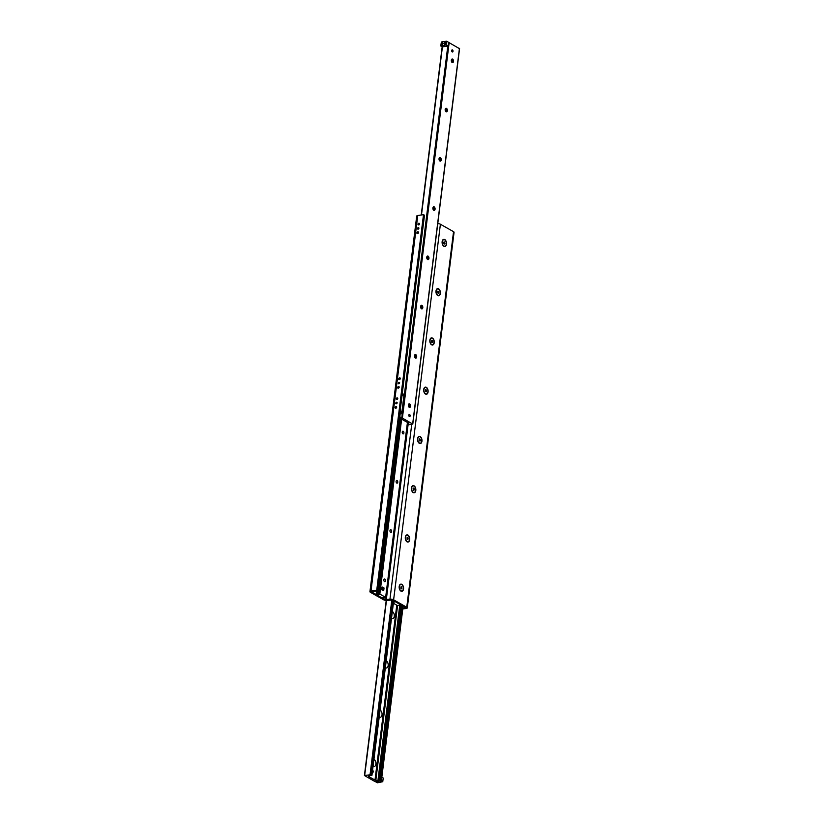 <?xml version="1.0" encoding="UTF-8"?>
<svg xmlns="http://www.w3.org/2000/svg" width="824" height="824" viewBox="0 0 824 824"><rect width="100%" height="100%" fill="white"/><g stroke="black" fill="none" stroke-linecap="round" stroke-linejoin="round"><path stroke-width="1.24" d="M419.54 223.829A0.989 0.721 -60.5 0 0 418.942 224.89M417.964 224.2A0.989 0.721 119.5 0 1 419.529 223.963A0.989 0.721 119.5 0 1 417.964 224.2M418.468 232.45A0.989 0.721 -60.5 0 0 417.861 233.511M416.882 232.821A0.989 0.721 119.5 0 1 418.458 232.584A0.989 0.721 119.5 0 1 416.882 232.821M400.268 378.504A0.989 0.721 -60.5 0 0 399.671 379.555M398.692 378.865A0.989 0.721 119.5 0 1 400.268 378.628A0.989 0.721 119.5 0 1 398.692 378.865M399.197 387.115A0.989 0.721 -60.5 0 0 398.6 388.176M397.621 387.486A0.989 0.721 119.5 0 1 399.187 387.249A0.989 0.721 119.5 0 1 397.621 387.486M397.786 398.445A0.989 0.721 -60.5 0 0 397.189 399.506M396.21 398.816A0.989 0.721 119.5 0 1 397.776 398.579A0.989 0.721 119.5 0 1 396.21 398.816M396.715 407.066A0.989 0.721 -60.5 0 0 396.117 408.127M395.139 407.437A0.989 0.721 119.5 0 1 396.704 407.2A0.989 0.721 119.5 0 1 395.139 407.437M418.88 228.351A0.865 0.628 -60.5 0 0 418.52 228.99M417.521 228.495A0.865 0.628 119.5 0 1 418.891 228.289A0.865 0.628 119.5 0 1 417.521 228.495M399.619 383.016A0.865 0.628 -60.5 0 0 399.259 383.654M398.26 383.16A0.865 0.628 119.5 0 1 399.63 382.954A0.865 0.628 119.5 0 1 398.26 383.16M397.137 402.967A0.865 0.628 -60.5 0 0 396.766 403.606M395.778 403.111A0.865 0.628 119.5 0 1 397.147 402.905A0.865 0.628 119.5 0 1 395.778 403.111M401.782 584.34A3.626 2.173 -98.6 0 1 403.41 589.613A3.626 2.173 -98.6 0 1 400.124 590.355A3.626 2.173 -98.6 0 1 399.403 585.576A3.626 2.173 -98.6 0 1 401.782 584.34M407.921 535.085A3.626 2.173 -98.6 0 1 409.538 540.348A3.626 2.173 -98.6 0 1 406.253 541.1A3.626 2.173 -98.6 0 1 405.532 536.321A3.626 2.173 -98.6 0 1 407.921 535.085M414.06 485.82A3.626 2.173 -98.6 0 1 415.677 491.094A3.626 2.173 -98.6 0 1 412.391 491.846A3.626 2.173 -98.6 0 1 411.67 487.066A3.626 2.173 -98.6 0 1 414.06 485.82M420.188 436.566A3.626 2.173 -98.6 0 1 421.816 441.839A3.626 2.173 -98.6 0 1 418.53 442.591A3.626 2.173 -98.6 0 1 417.809 437.812A3.626 2.173 -98.6 0 1 420.188 436.566M426.327 387.311A3.626 2.173 -98.6 0 1 427.944 392.584A3.626 2.173 -98.6 0 1 424.659 393.326A3.626 2.173 -98.6 0 1 423.938 388.547A3.626 2.173 -98.6 0 1 426.327 387.311M432.456 338.056A3.626 2.173 -98.6 0 1 434.083 343.33A3.626 2.173 -98.6 0 1 430.798 344.072A3.626 2.173 -98.6 0 1 430.077 339.292A3.626 2.173 -98.6 0 1 432.456 338.056M438.595 288.802A3.626 2.173 -98.6 0 1 440.222 294.065A3.626 2.173 -98.6 0 1 436.936 294.817A3.626 2.173 -98.6 0 1 436.215 290.038A3.626 2.173 -98.6 0 1 438.595 288.802M444.733 239.537A3.626 2.173 -98.6 0 1 446.351 244.81A3.626 2.173 -98.6 0 1 443.065 245.562A3.626 2.173 -98.6 0 1 442.344 240.783A3.626 2.173 -98.6 0 1 444.733 239.537M377.248 594.403L379.833 594.073L385.673 597.39L381.986 597.915L376.146 594.588L377.248 594.403L377.701 590.808L424.494 215.219L423.505 214.662L376.733 590.241L377.711 590.808L371.572 591.889L384.911 599.573L389.948 599.233A2.637 0.896 7.1 0 1 393.614 599.821L406.757 607.257A2.637 0.896 7.1 0 1 407.283 607.906A2.637 0.896 7.1 0 1 406.242 608.472L402.771 608.998M407.283 607.906L454.065 232.317A2.637 0.896 -172.9 0 0 453.54 231.678L440.397 224.231A2.637 0.896 -172.9 0 0 437.771 223.603M402.864 608.266L405.449 607.453L392.306 600.016L387.27 600.346A2.637 0.896 7.1 0 1 383.603 599.769L370.46 592.322A2.637 0.896 7.1 0 1 369.935 591.684A2.637 0.896 7.1 0 1 370.975 591.117L376.733 590.241M423.505 214.662L417.758 215.528A2.637 0.896 -172.9 0 0 416.717 216.094L369.935 591.684M378.257 777.846L379.452 777.681L379.246 779.288L378.051 779.494L399.764 605.166M379.38 777.609L400.958 605.032M378.226 779.617L377.917 780.513L380.4 780.029L381.131 780.822L374.827 781.492L364.424 775.508L370.985 774.694L371.943 775.312L369.059 775.497L368.565 776.445L374.992 780.081L377.917 780.513M379.493 778.34A1.154 0.834 -60.5 0 0 378.937 779.679M373.931 759.357A3.667 2.194 -98.6 0 1 375.888 764.116A3.667 2.194 -98.6 0 1 373.087 766.166M380.07 710.103A3.667 2.194 -98.6 0 1 382.027 714.851A3.667 2.194 -98.6 0 1 379.225 716.911M386.209 660.848A3.667 2.194 -98.6 0 1 388.166 665.596A3.667 2.194 -98.6 0 1 385.354 667.656M392.337 611.593A3.667 2.194 -98.6 0 1 394.294 616.342A3.667 2.194 -98.6 0 1 391.493 618.402M407.231 424.288L408.807 423.464L408.333 422.939L402.225 419.498L399.104 419.056M453.004 51.273A1.071 0.639 -98.6 0 1 451.727 51.006A1.071 0.639 -98.6 0 1 452.201 49.852A1.071 0.639 -98.6 0 1 453.004 51.273M410.125 415.883A1.071 0.639 -98.6 0 1 408.848 415.615A1.071 0.639 -98.6 0 1 409.322 414.462A1.071 0.639 -98.6 0 1 410.125 415.883M409.538 407.241A3.667 2.194 81.4 0 0 409.054 404.028M408.879 403.945A1.813 1.082 -98.6 0 1 409.435 404.388A1.813 1.082 -98.6 0 1 409.909 406.325A1.813 1.082 -98.6 0 1 409.796 406.778A1.813 1.082 -98.6 0 1 409.394 407.375M410.537 406.232A1.813 1.082 -98.6 0 1 409.713 407.406A1.813 1.082 -98.6 0 1 408.374 405.779A1.813 1.082 -98.6 0 1 409.178 403.822A1.813 1.082 -98.6 0 1 410.537 406.232M415.677 357.987A3.667 2.194 81.4 0 0 415.193 354.773M415.008 354.691A1.813 1.082 -98.6 0 1 415.574 355.134A1.813 1.082 -98.6 0 1 416.038 357.07A1.813 1.082 -98.6 0 1 415.935 357.523A1.813 1.082 -98.6 0 1 415.523 358.121M416.666 356.967A1.813 1.082 -98.6 0 1 415.852 358.152A1.813 1.082 -98.6 0 1 414.513 356.514A1.813 1.082 -98.6 0 1 415.317 354.557A1.813 1.082 -98.6 0 1 416.666 356.967M421.806 308.732A3.667 2.194 81.4 0 0 421.322 305.519M421.146 305.426A1.813 1.082 -98.6 0 1 421.713 305.879A1.813 1.082 -98.6 0 1 422.176 307.805A1.813 1.082 -98.6 0 1 422.073 308.269A1.813 1.082 -98.6 0 1 421.661 308.866M422.805 307.713A1.813 1.082 -98.6 0 1 421.991 308.897A1.813 1.082 -98.6 0 1 420.642 307.259A1.813 1.082 -98.6 0 1 421.445 305.302A1.813 1.082 -98.6 0 1 422.805 307.713M427.944 259.478A3.667 2.194 81.4 0 0 427.46 256.254M427.285 256.171A1.813 1.082 -98.6 0 1 427.841 256.625A1.813 1.082 -98.6 0 1 428.315 258.551A1.813 1.082 -98.6 0 1 428.202 259.014A1.813 1.082 -98.6 0 1 427.8 259.601M428.943 258.458A1.813 1.082 -98.6 0 1 428.119 259.632A1.813 1.082 -98.6 0 1 426.781 258.005A1.813 1.082 -98.6 0 1 427.584 256.048A1.813 1.082 -98.6 0 1 428.943 258.458M434.083 210.213A3.667 2.194 81.4 0 0 433.599 206.999M433.414 206.917A1.813 1.082 -98.6 0 1 433.98 207.36A1.813 1.082 -98.6 0 1 434.444 209.296A1.813 1.082 -98.6 0 1 434.341 209.749A1.813 1.082 -98.6 0 1 433.929 210.347M435.072 209.203A1.813 1.082 -98.6 0 1 434.258 210.377A1.813 1.082 -98.6 0 1 432.919 208.75A1.813 1.082 -98.6 0 1 433.723 206.793A1.813 1.082 -98.6 0 1 435.072 209.203M440.212 160.958A3.667 2.194 81.4 0 0 439.728 157.745M439.553 157.662A1.813 1.082 -98.6 0 1 440.119 158.105A1.813 1.082 -98.6 0 1 440.583 160.041A1.813 1.082 -98.6 0 1 440.479 160.495A1.813 1.082 -98.6 0 1 440.067 161.092M441.211 159.949A1.813 1.082 -98.6 0 1 440.397 161.123A1.813 1.082 -98.6 0 1 439.048 159.485A1.813 1.082 -98.6 0 1 439.851 157.538A1.813 1.082 -98.6 0 1 441.211 159.949M446.351 111.704A3.667 2.194 81.4 0 0 445.866 108.49M445.691 108.407A1.813 1.082 -98.6 0 1 446.248 108.85A1.813 1.082 -98.6 0 1 446.721 110.787A1.813 1.082 -98.6 0 1 446.608 111.24A1.813 1.082 -98.6 0 1 446.206 111.837M447.35 110.684A1.813 1.082 -98.6 0 1 446.526 111.868A1.813 1.082 -98.6 0 1 445.187 110.231A1.813 1.082 -98.6 0 1 445.99 108.274A1.813 1.082 -98.6 0 1 447.35 110.684M452.489 62.449A3.667 2.194 81.4 0 0 452.005 59.225M451.82 59.143A1.813 1.082 -98.6 0 1 452.386 59.596A1.813 1.082 -98.6 0 1 452.85 61.522A1.813 1.082 -98.6 0 1 452.747 61.985A1.813 1.082 -98.6 0 1 452.335 62.583M453.478 61.429A1.813 1.082 -98.6 0 1 452.664 62.614A1.813 1.082 -98.6 0 1 451.325 60.976A1.813 1.082 -98.6 0 1 452.118 59.019A1.813 1.082 -98.6 0 1 453.478 61.429M401.793 417.902L402.246 414.204L400.279 413.092L399.815 416.779L401.793 417.902L399.207 418.293L402.39 418.098L412.793 424.072L407.138 425.029M459.411 48.616L448.565 42.354L448.112 46.01L442.354 46.886L440.778 45.989L446.134 44.898L448.112 46.01M393.481 602.426L395.232 601.674L401.072 604.991L397.384 605.516L393.378 603.24M383.84 579.859A1.36 0.814 -98.6 0 1 384.458 578.973A1.36 0.814 -98.6 0 1 385.467 580.199A1.36 0.814 -98.6 0 1 384.859 581.672A1.36 0.814 -98.6 0 1 383.84 579.859M389.979 530.605A1.36 0.814 -98.6 0 1 390.586 529.719A1.36 0.814 -98.6 0 1 391.596 530.944A1.36 0.814 -98.6 0 1 390.998 532.417A1.36 0.814 -98.6 0 1 389.979 530.605M396.117 481.35A1.36 0.814 -98.6 0 1 396.725 480.464A1.36 0.814 -98.6 0 1 397.734 481.69A1.36 0.814 -98.6 0 1 397.137 483.163A1.36 0.814 -98.6 0 1 396.117 481.35M402.246 432.095A1.36 0.814 -98.6 0 1 402.864 431.209A1.36 0.814 -98.6 0 1 403.873 432.435A1.36 0.814 -98.6 0 1 403.266 433.898A1.36 0.814 -98.6 0 1 402.246 432.095M379.246 594.423L401.082 419.241L379.246 594.423M402.133 394.768L403.914 395.767L401.854 412.268L400.083 411.269L402.133 394.768M396.354 407.921A0.989 0.721 119.5 0 1 396.663 407.375M396.808 403.575A1.123 0.814 119.5 0 1 397.127 403.018M397.436 399.3A0.989 0.721 119.5 0 1 397.745 398.754M401.339 413.689L401.988 412.082L400.011 410.96L399.815 412.505L401.793 413.617M403.976 396.076L402.009 394.954L402.194 393.419L404.172 394.531L403.873 396.066M377.402 782.8L375.425 781.677L381.182 780.812L382.758 781.708L377.402 782.8M381.821 777.217L383.222 778.011L382.758 781.708M445.578 43.167A0.989 0.721 119.5 0 1 444.311 44.146A0.989 0.721 119.5 0 1 445.29 42.426A0.989 0.721 119.5 0 1 445.578 43.167M442.828 43.579A0.814 0.587 119.5 0 1 441.777 44.383A0.814 0.587 119.5 0 1 442.581 42.972A0.814 0.587 119.5 0 1 442.828 43.579M448.575 42.323L446.598 41.2L446.134 44.898M446.598 41.2L441.365 41.993L440.778 45.989M441.365 41.993L440.902 45.681M444.723 246.201A3.296 1.978 -98.6 0 1 444.641 246.211A3.296 1.978 -98.6 0 1 443.024 245.346A3.296 1.978 -98.6 0 1 442.364 240.999A3.296 1.978 -98.6 0 1 443.662 239.691A3.296 1.978 -98.6 0 1 443.745 239.681M444.991 243.317L444.538 244.048L443.848 243.657L444.084 241.813L444.991 243.317L443.817 243.492M444.764 242.194L443.745 242.349M444.692 239.846A3.296 1.978 -98.6 0 1 446.32 243.348A3.296 1.978 -98.6 0 1 444.806 246.191A3.296 1.978 -98.6 0 1 442.354 243.224A3.296 1.978 -98.6 0 1 443.817 239.66A3.296 1.978 -98.6 0 1 444.692 239.846M438.584 295.456A3.296 1.978 -98.6 0 1 438.512 295.466A3.296 1.978 -98.6 0 1 436.885 294.601A3.296 1.978 -98.6 0 1 436.236 290.254A3.296 1.978 -98.6 0 1 437.523 288.946A3.296 1.978 -98.6 0 1 437.606 288.936M438.862 292.572L438.399 293.303L437.719 292.911L437.946 291.068L438.862 292.572L437.688 292.747M438.636 291.459L437.606 291.614M438.553 289.111A3.296 1.978 -98.6 0 1 440.181 292.602A3.296 1.978 -98.6 0 1 438.667 295.445A3.296 1.978 -98.6 0 1 436.226 292.479A3.296 1.978 -98.6 0 1 437.678 288.925A3.296 1.978 -98.6 0 1 438.553 289.111M432.456 344.71A3.296 1.978 -98.6 0 1 432.373 344.731A3.296 1.978 -98.6 0 1 430.756 343.855A3.296 1.978 -98.6 0 1 430.097 339.509A3.296 1.978 -98.6 0 1 431.395 338.201A3.296 1.978 -98.6 0 1 431.467 338.19M432.724 341.826L432.27 342.557L431.58 342.166L431.807 340.322L432.724 341.826L431.549 342.001M432.497 340.714L431.467 340.868M432.425 338.365A3.296 1.978 -98.6 0 1 434.052 341.867A3.296 1.978 -98.6 0 1 432.528 344.7A3.296 1.978 -98.6 0 1 430.087 341.733A3.296 1.978 -98.6 0 1 431.549 338.18A3.296 1.978 -98.6 0 1 432.425 338.365M426.317 393.965A3.296 1.978 -98.6 0 1 426.235 393.985A3.296 1.978 -98.6 0 1 424.618 393.11A3.296 1.978 -98.6 0 1 423.958 388.774A3.296 1.978 -98.6 0 1 425.256 387.455A3.296 1.978 -98.6 0 1 425.339 387.445M426.585 391.081L426.132 391.812L425.442 391.431L425.678 389.577L426.585 391.081L425.411 391.266M426.358 389.968L425.339 390.123M426.286 387.62A3.296 1.978 -98.6 0 1 427.913 391.122A3.296 1.978 -98.6 0 1 426.399 393.965A3.296 1.978 -98.6 0 1 423.948 390.988A3.296 1.978 -98.6 0 1 425.411 387.435A3.296 1.978 -98.6 0 1 426.286 387.62M420.178 443.23A3.296 1.978 -98.6 0 1 420.106 443.24A3.296 1.978 -98.6 0 1 418.479 442.364A3.296 1.978 -98.6 0 1 417.83 438.028A3.296 1.978 -98.6 0 1 419.117 436.72A3.296 1.978 -98.6 0 1 419.2 436.71M420.456 440.346L419.993 441.077L419.313 440.686L419.54 438.842L420.456 440.346L419.282 440.521M420.23 439.223L419.2 439.377M420.147 436.875A3.296 1.978 -98.6 0 1 421.785 440.377A3.296 1.978 -98.6 0 1 420.261 443.219A3.296 1.978 -98.6 0 1 417.82 440.253A3.296 1.978 -98.6 0 1 419.272 436.689A3.296 1.978 -98.6 0 1 420.147 436.875M414.05 492.484A3.296 1.978 -98.6 0 1 413.967 492.495A3.296 1.978 -98.6 0 1 412.35 491.629A3.296 1.978 -98.6 0 1 411.691 487.283A3.296 1.978 -98.6 0 1 412.989 485.975A3.296 1.978 -98.6 0 1 413.061 485.964M414.317 489.6L413.864 490.332L413.174 489.94L413.411 488.096L414.317 489.6L413.143 489.775M414.091 488.478L413.071 488.632M414.019 486.129A3.296 1.978 -98.6 0 1 415.646 489.631A3.296 1.978 -98.6 0 1 414.122 492.474A3.296 1.978 -98.6 0 1 411.681 489.507A3.296 1.978 -98.6 0 1 413.143 485.954A3.296 1.978 -98.6 0 1 414.019 486.129M407.911 541.739A3.296 1.978 -98.6 0 1 407.829 541.759A3.296 1.978 -98.6 0 1 406.211 540.884A3.296 1.978 -98.6 0 1 405.562 536.537A3.296 1.978 -98.6 0 1 406.85 535.229A3.296 1.978 -98.6 0 1 406.932 535.219M408.179 538.855L407.726 539.586L407.046 539.195L407.272 537.351L408.179 538.855L407.005 539.03M407.952 537.742L406.932 537.897M407.88 535.394A3.296 1.978 -98.6 0 1 409.507 538.896A3.296 1.978 -98.6 0 1 407.993 541.729A3.296 1.978 -98.6 0 1 405.542 538.762A3.296 1.978 -98.6 0 1 407.005 535.209A3.296 1.978 -98.6 0 1 407.88 535.394M401.772 590.993A3.296 1.978 -98.6 0 1 401.7 591.014A3.296 1.978 -98.6 0 1 400.073 590.139A3.296 1.978 -98.6 0 1 399.424 585.792A3.296 1.978 -98.6 0 1 400.711 584.484A3.296 1.978 -98.6 0 1 400.794 584.474M402.05 588.109L401.587 588.841L400.907 588.46L401.134 586.606L402.05 588.109L400.876 588.295M401.824 586.997L400.794 587.151M401.741 584.649A3.296 1.978 -98.6 0 1 403.379 588.151A3.296 1.978 -98.6 0 1 401.854 590.983A3.296 1.978 -98.6 0 1 399.413 588.017A3.296 1.978 -98.6 0 1 400.866 584.463A3.296 1.978 -98.6 0 1 401.741 584.649M383.727 590.437L381.358 589.665L381.667 587.193L382.449 587.079L384.036 587.976L383.727 590.437L382.14 589.541L382.449 587.079M381.358 589.665L382.14 589.541M372.613 769.997A1.648 0.989 -98.6 0 1 373.148 771.758A1.648 0.989 -98.6 0 1 372.397 772.943A1.648 0.989 -98.6 0 1 372.242 772.953L372.397 772.943M385.179 597.39L384.911 599.573M408.065 424.896L386.281 599.79M411.732 424.339L389.948 599.233M440.397 224.231L393.614 599.821M453.54 231.678L406.757 607.257M405.326 607.381L405.253 607.906M417.758 215.528L370.975 591.117M379.246 779.288L379.122 780.328M401.267 605.084L379.483 779.988M386.477 600.397L364.682 775.363M391.833 599.841L370.069 774.55M392.718 600.243L370.985 774.694M393.573 600.727L371.84 775.188M368.637 775.909L368.565 776.445M369.018 775.539L368.884 776.62L369.018 775.539M369.245 775.394L369.07 776.754M369.327 775.363L369.152 776.774M396.777 605.176L374.992 780.081M397.58 605.537L375.816 780.307M402.133 605.578L380.4 780.029M402.988 606.062L381.255 780.524M459.452 48.328L412.669 423.917M452.314 60.09L452.026 62.397M446.175 109.345L445.897 111.662M440.047 158.599L439.759 160.917M433.908 207.854L433.62 210.172M408.313 422.856L408.158 424.092M442.416 46.875L421.476 214.971M447.793 46.062L401.958 414.05M449.173 42.508L402.39 418.098M393.594 602.179L393.759 600.84L393.614 602.148M394.006 601.798L394.099 601.026L393.954 601.819M407.427 422.454L385.642 597.359M376.146 594.588L376.65 590.962M399.166 419.056L377.32 594.403M400.279 419.169L378.432 594.516M400.629 419.2L378.783 594.598M401.381 419.272L379.607 594.063M401.607 419.303L379.833 594.073M386.229 600.397L364.424 775.508M393.687 600.789L371.943 775.312M369.039 775.528L368.894 776.641M403.132 606.145L381.388 780.678M459.576 48.492L412.793 424.072M442.179 46.783L421.229 215.002M407.458 422.465L385.673 597.39M442.622 244.8L443.024 245.346M442.148 241.628L442.364 240.999M436.483 294.065L436.885 294.601M436.009 290.893L436.236 290.254M430.355 343.32L430.756 343.855M429.871 340.147L430.097 339.509M424.216 392.574L424.618 393.11M423.742 389.402L423.958 388.774M418.077 441.829L418.479 442.364M417.603 438.656L417.83 438.028M411.949 491.083L412.35 491.629M411.464 487.911L411.691 487.283M405.81 540.348L406.211 540.884M405.336 537.176L405.562 536.537M399.681 589.603L400.073 590.139M399.197 586.431L399.424 585.792"/></g></svg>
